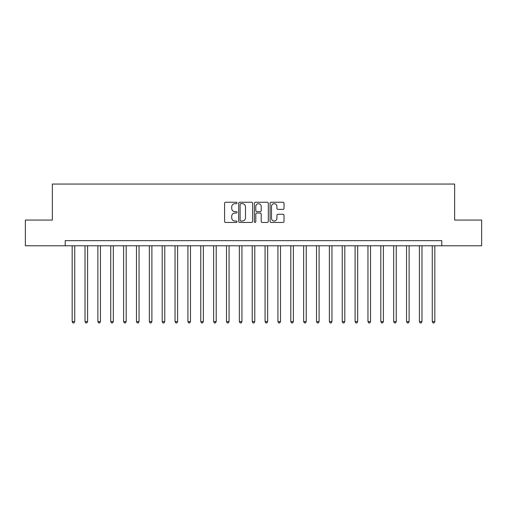 <?xml version="1.0" encoding="UTF-8"?>
<svg xmlns="http://www.w3.org/2000/svg" width="507" height="507" viewBox="0 0 507 507"><rect width="100%" height="100%" fill="white"/><g stroke="black" fill="none" stroke-linecap="round" stroke-linejoin="round"><path stroke-width="0.76" d="M237.042 202.952A0.71 0.71 0 0 0 236.332 202.249L225.602 202.249A1.008 1.008 0 0 0 224.595 203.256L224.595 221.432A1.008 1.008 0 0 0 225.602 222.446L236.332 222.446A0.71 0.71 0 0 0 237.042 221.736A0.71 0.71 0 0 0 236.332 221.033L234.944 221.033A3.232 3.232 0 0 1 231.712 217.801L231.712 216.286A3.232 3.232 0 0 1 234.944 213.054L236.332 213.054A0.71 0.71 0 0 0 237.042 212.344A0.71 0.71 0 0 0 236.332 211.641L234.944 211.641A3.232 3.232 0 0 1 231.712 208.409L231.712 206.894A3.232 3.232 0 0 1 234.944 203.662L236.332 203.662A0.71 0.71 0 0 0 237.042 202.952M283.014 209.366A1.008 1.008 0 0 0 284.021 208.358L284.021 203.256A1.008 1.008 0 0 0 283.014 202.249L271.099 202.249A1.008 1.008 0 0 0 270.085 203.256L270.085 221.432A1.008 1.008 0 0 0 271.099 222.446L283.014 222.446A1.008 1.008 0 0 0 284.021 221.432L284.021 215.272A1.008 1.008 0 0 0 283.014 214.265L277.912 214.265A1.008 1.008 0 0 0 276.904 215.272L276.904 218.327A2.7 2.7 0 0 1 274.205 221.033A2.7 2.7 0 0 1 271.498 218.327L271.498 206.362A2.7 2.7 0 0 1 274.205 203.662A2.7 2.7 0 0 1 276.904 206.362L276.904 208.358A1.008 1.008 0 0 0 277.912 209.366L283.014 209.366M65.219 245.781L25.35 245.781L25.35 220.063L52.36 220.063L52.36 184.054L454.64 184.054L454.64 220.063L481.65 220.063L481.65 245.781L441.781 245.781L441.781 240.641L65.219 240.641L65.219 245.781L441.781 245.781M252.619 203.256A1.008 1.008 0 0 0 251.605 202.249L239.691 202.249A1.008 1.008 0 0 0 238.683 203.256L238.683 221.432A1.008 1.008 0 0 0 239.691 222.446L251.605 222.446A1.008 1.008 0 0 0 252.619 221.432L252.619 203.256M255.395 202.249L267.309 202.249A1.008 1.008 0 0 1 268.317 203.256L268.317 221.432A1.008 1.008 0 0 1 267.309 222.446L262.208 222.446A1.008 1.008 0 0 1 261.2 221.432L261.2 214.062A1.008 1.008 0 0 0 260.192 213.054L256.808 213.054A1.008 1.008 0 0 0 255.801 214.062L255.801 221.736A0.71 0.71 0 0 1 255.091 222.446A0.71 0.71 0 0 1 254.381 221.736L254.381 203.256A1.008 1.008 0 0 1 255.395 202.249M240.8 203.662A0.71 0.71 0 0 0 240.096 204.365L240.096 220.323A0.71 0.71 0 0 0 240.8 221.033L242.264 221.033A3.232 3.232 0 0 0 245.496 217.801L245.496 206.894A3.232 3.232 0 0 0 242.264 203.662L240.8 203.662M261.2 206.412A2.7 2.7 0 0 0 258.5 203.713A2.7 2.7 0 0 0 255.801 206.412L255.801 210.627A1.008 1.008 0 0 0 256.808 211.641L260.192 211.641A1.008 1.008 0 0 0 261.2 210.627L261.2 206.412M72.165 245.781L72.165 321.609L74.738 321.609L74.738 245.781M74.738 321.609L73.965 322.946L72.932 322.946L72.165 321.609M85.024 245.781L85.024 321.609L87.597 321.609L87.597 245.781M87.597 321.609L86.824 322.946L85.797 322.946L85.024 321.609M97.883 245.781L97.883 321.609L100.456 321.609L100.456 245.781M100.456 321.609L99.683 322.946L98.656 322.946L97.883 321.609M110.748 245.781L110.748 321.609L113.315 321.609L113.315 245.781M113.315 321.609L112.548 322.946L111.515 322.946L110.748 321.609M123.607 245.781L123.607 321.609L126.18 321.609L126.18 245.781M126.18 321.609L125.406 322.946L124.38 322.946L123.607 321.609M136.465 245.781L136.465 321.609L139.038 321.609L139.038 245.781M139.038 321.609L138.265 322.946L137.239 322.946L136.465 321.609M149.331 245.781L149.331 321.609L151.897 321.609L151.897 245.781M151.897 321.609L151.13 322.946L150.097 322.946L149.331 321.609M162.189 245.781L162.189 321.609L164.762 321.609L164.762 245.781M164.762 321.609L163.989 322.946L162.962 322.946L162.189 321.609M175.048 245.781L175.048 321.609L177.621 321.609L177.621 245.781M177.621 321.609L176.848 322.946L175.821 322.946L175.048 321.609M187.913 245.781L187.913 321.609L190.48 321.609L190.48 245.781M190.48 321.609L189.713 322.946L188.68 322.946L187.913 321.609M200.772 245.781L200.772 321.609L203.345 321.609L203.345 245.781M203.345 321.609L202.572 322.946L201.545 322.946L200.772 321.609M213.631 245.781L213.631 321.609L216.204 321.609L216.204 245.781M216.204 321.609L215.431 322.946L214.404 322.946L213.631 321.609M226.49 245.781L226.49 321.609L229.063 321.609L229.063 245.781M229.063 321.609L228.296 322.946L227.263 322.946L226.49 321.609M239.355 245.781L239.355 321.609L241.928 321.609L241.928 245.781M241.928 321.609L241.155 322.946L240.128 322.946L239.355 321.609M252.213 245.781L252.213 321.609L254.787 321.609L254.787 245.781M254.787 321.609L254.013 322.946L252.987 322.946L252.213 321.609M265.072 245.781L265.072 321.609L267.645 321.609L267.645 245.781M267.645 321.609L266.872 322.946L265.845 322.946L265.072 321.609M277.937 245.781L277.937 321.609L280.51 321.609L280.51 245.781M280.51 321.609L279.737 322.946L278.704 322.946L277.937 321.609M290.796 245.781L290.796 321.609L293.369 321.609L293.369 245.781M293.369 321.609L292.596 322.946L291.569 322.946L290.796 321.609M303.655 245.781L303.655 321.609L306.228 321.609L306.228 245.781M306.228 321.609L305.455 322.946L304.428 322.946L303.655 321.609M316.52 245.781L316.52 321.609L319.087 321.609L319.087 245.781M319.087 321.609L318.32 322.946L317.287 322.946L316.52 321.609M329.379 245.781L329.379 321.609L331.952 321.609L331.952 245.781M331.952 321.609L331.179 322.946L330.152 322.946L329.379 321.609M342.238 245.781L342.238 321.609L344.811 321.609L344.811 245.781M344.811 321.609L344.038 322.946L343.011 322.946L342.238 321.609M355.103 245.781L355.103 321.609L357.669 321.609L357.669 245.781M357.669 321.609L356.903 322.946L355.87 322.946L355.103 321.609M367.962 245.781L367.962 321.609L370.535 321.609L370.535 245.781M370.535 321.609L369.761 322.946L368.735 322.946L367.962 321.609M380.82 245.781L380.82 321.609L383.393 321.609L383.393 245.781M383.393 321.609L382.62 322.946L381.594 322.946L380.82 321.609M393.686 245.781L393.686 321.609L396.252 321.609L396.252 245.781M396.252 321.609L395.485 322.946L394.452 322.946L393.686 321.609M406.544 245.781L406.544 321.609L409.117 321.609L409.117 245.781M409.117 321.609L408.344 322.946L407.317 322.946L406.544 321.609M419.403 245.781L419.403 321.609L421.976 321.609L421.976 245.781M421.976 321.609L421.203 322.946L420.176 322.946L419.403 321.609M432.262 245.781L432.262 321.609L434.835 321.609L434.835 245.781M434.835 321.609L434.068 322.946L433.035 322.946L432.262 321.609"/></g></svg>
